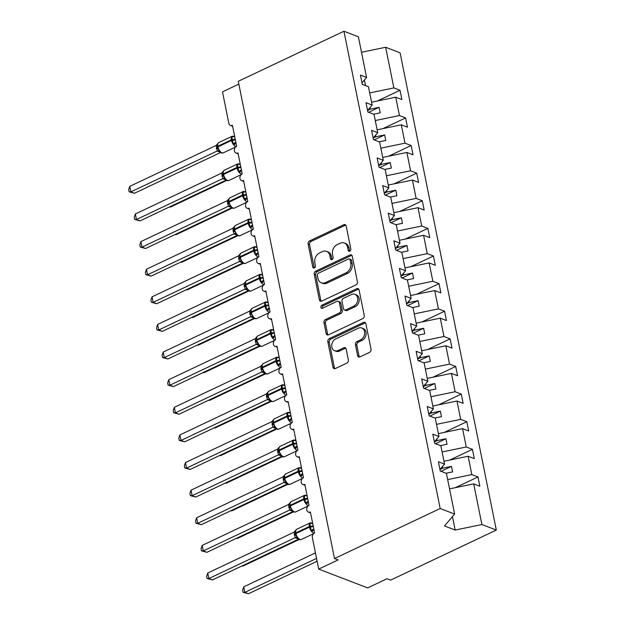 <?xml version="1.0" encoding="UTF-8"?>
<svg xmlns="http://www.w3.org/2000/svg" width="625" height="625" viewBox="0 0 625 625"><rect width="100%" height="100%" fill="white"/><g stroke="black" fill="none" stroke-linecap="round" stroke-linejoin="round"><path stroke-width="0.94" d="M349.805 251.164A1.688 1.312 -69 0 0 350.828 249.016L346.18 225.977A2.414 1.875 -69 0 0 345.141 224.625A2.414 1.875 -69 0 0 343.844 224.703L309.586 240.93A2.414 1.875 -69 0 0 308.117 244L312.766 267.039A1.688 1.312 -69 0 0 315.43 265.781L314.828 262.797A7.711 6 -69 0 1 319.516 252.977L322.375 251.625A7.711 6 -69 0 1 326.539 251.359A7.711 6 -69 0 1 329.859 255.68L330.461 258.664A1.688 1.312 -69 0 0 333.125 257.398L332.523 254.414A7.711 6 -69 0 1 337.219 244.594L340.07 243.242A7.711 6 -69 0 1 344.234 242.977A7.711 6 -69 0 1 347.562 247.297L348.164 250.281A1.688 1.312 -69 0 0 349.805 251.164M357.625 355.625A2.414 1.875 -69 0 0 358.664 356.977A2.414 1.875 -69 0 0 359.961 356.891L369.578 352.344A2.414 1.875 -69 0 0 371.039 349.273L365.883 323.68A2.414 1.875 -69 0 0 364.844 322.328A2.414 1.875 -69 0 0 363.539 322.414L329.281 338.633A2.414 1.875 -69 0 0 327.82 341.703L332.977 367.297A2.414 1.875 -69 0 0 334.016 368.648A2.414 1.875 -69 0 0 335.32 368.562L346.93 363.062A2.414 1.875 -69 0 0 348.391 359.992L346.188 349.047A2.414 1.875 -69 0 0 345.148 347.695A2.414 1.875 -69 0 0 343.844 347.773L338.086 350.5A6.445 5.016 -69 0 1 334.609 350.719A6.445 5.016 -69 0 1 331.727 345.023A6.445 5.016 -69 0 1 335.75 338.898L358.305 328.219A6.445 5.016 -69 0 1 361.781 328A6.445 5.016 -69 0 1 364.656 333.695A6.445 5.016 -69 0 1 360.641 339.82L356.883 341.602A2.414 1.875 -69 0 0 355.414 344.672L357.625 355.625L359.062 356.18A2.414 1.875 -69 0 0 359.461 357.055M361.992 82.852L366.578 77.445L358.383 36.789L343.945 31.25L238.273 81.289L334.508 558.547L338.109 559.93L318.719 569.109L312.367 537.625A3.68 2.867 -69 0 1 314.609 532.938L310.375 511.945A3.68 2.867 -69 0 1 308.391 512.07A3.68 2.867 -69 0 1 306.742 508.812A3.68 2.867 -69 0 1 309.039 505.312L304.812 484.328A3.68 2.867 -69 0 1 302.82 484.453A3.68 2.867 -69 0 1 301.18 481.195A3.68 2.867 -69 0 1 303.469 477.695L299.242 456.703A3.68 2.867 -69 0 1 297.25 456.828A3.68 2.867 -69 0 1 295.609 453.578A3.68 2.867 -69 0 1 297.906 450.078L293.672 429.086A3.68 2.867 -69 0 1 291.68 429.211A3.68 2.867 -69 0 1 290.039 425.961A3.68 2.867 -69 0 1 292.336 422.461L288.102 401.469A3.68 2.867 -69 0 1 286.117 401.594A3.68 2.867 -69 0 1 284.469 398.336A3.68 2.867 -69 0 1 286.766 394.836L282.531 373.844A3.68 2.867 -69 0 1 280.547 373.969A3.68 2.867 -69 0 1 278.898 370.719A3.68 2.867 -69 0 1 281.195 367.219L276.961 346.227A3.68 2.867 -69 0 1 274.977 346.352A3.68 2.867 -69 0 1 273.328 343.102A3.68 2.867 -69 0 1 275.625 339.602L271.398 318.609A3.68 2.867 -69 0 1 269.406 318.734A3.68 2.867 -69 0 1 267.766 315.477A3.68 2.867 -69 0 1 270.055 311.977L265.828 290.992A3.68 2.867 -69 0 1 263.836 291.117A3.68 2.867 -69 0 1 262.195 287.859A3.68 2.867 -69 0 1 264.492 284.359L260.258 263.367A3.68 2.867 -69 0 1 258.266 263.492A3.68 2.867 -69 0 1 256.625 260.242A3.68 2.867 -69 0 1 258.922 256.742L254.688 235.75A3.68 2.867 -69 0 1 252.695 235.875A3.68 2.867 -69 0 1 251.055 232.625A3.68 2.867 -69 0 1 253.352 229.125L249.117 208.133A3.68 2.867 -69 0 1 247.133 208.258A3.68 2.867 -69 0 1 245.484 205A3.68 2.867 -69 0 1 247.781 201.5L243.547 180.508A3.68 2.867 -69 0 1 241.562 180.633A3.68 2.867 -69 0 1 239.914 177.383A3.68 2.867 -69 0 1 242.211 173.883L237.984 152.891A3.68 2.867 -69 0 1 235.992 153.016A3.68 2.867 -69 0 1 234.352 149.766A3.68 2.867 -69 0 1 236.641 146.266L232.414 125.273A3.68 2.867 111 0 1 230.422 125.398A3.68 2.867 111 0 1 228.836 123.336L222.484 91.852L238.844 84.102M343.945 31.25L440.18 508.516L334.508 558.547M355.977 284.891A2.414 1.875 -69 0 0 357.438 281.82L352.281 256.227A2.414 1.875 -69 0 0 351.242 254.883A2.414 1.875 -69 0 0 349.938 254.961L315.68 271.18A2.414 1.875 -69 0 0 314.219 274.25L319.375 299.844A2.414 1.875 -69 0 0 320.414 301.195A2.414 1.875 -69 0 0 321.719 301.109L355.977 284.891M359.078 289.953L364.242 315.547A2.414 1.875 -69 0 1 362.773 318.617L328.516 334.836A2.414 1.875 -69 0 1 327.219 334.922A2.414 1.875 -69 0 1 326.18 333.57L323.969 322.617A2.414 1.875 -69 0 1 325.438 319.547L339.328 312.969A2.414 1.875 -69 0 0 340.797 309.898L339.328 302.633A2.414 1.875 -69 0 0 338.289 301.281A2.414 1.875 -69 0 0 336.992 301.367L322.523 308.219A1.688 1.312 -69 0 1 321.914 305.18L356.742 288.688A2.414 1.875 -69 0 1 358.039 288.609A2.414 1.875 -69 0 1 359.078 289.953M440.18 508.516L454.617 514.055L446.414 473.398L440.266 471.039L438.391 461.758L444.547 464.117L439.961 469.523M444.547 464.117L440.852 445.781L434.695 443.414L432.82 434.133L438.977 436.5L434.391 441.906M438.977 436.5L435.281 418.156L429.125 415.797L427.25 406.516L433.406 408.883L428.82 414.289M433.406 408.883L429.711 390.539L423.555 388.18L421.688 378.898L427.836 381.258L423.25 386.672M427.836 381.258L424.141 362.922L417.984 360.555L416.117 351.281L422.266 353.641L417.68 359.047M422.266 353.641L418.57 335.305L412.414 332.938L410.547 323.656L416.703 326.023L412.109 331.43M416.703 326.023L413 307.68L406.852 305.32L404.977 296.039L411.133 298.398L406.547 303.812M411.133 298.398L407.43 280.062L401.281 277.703L399.406 268.422L405.562 270.781L400.977 276.188M405.562 270.781L401.867 252.445L395.711 250.078L393.836 240.797L399.992 243.164L395.406 248.57M399.992 243.164L396.297 224.82L390.141 222.461L388.273 213.18L394.422 215.547L389.836 220.953M394.422 215.547L390.727 197.203L384.57 194.844L382.703 185.562L388.852 187.922L384.266 193.336M388.852 187.922L385.156 169.586L379 167.219L377.133 157.945L383.289 160.305L378.695 165.711M383.289 160.305L379.586 141.969L373.438 139.602L371.562 130.32L377.719 132.688L373.133 138.094M377.719 132.688L374.016 114.344L367.867 111.984L365.992 102.703L372.148 105.062L367.562 110.477M455.367 487.664L477.984 476.953L471.828 474.594L468.125 456.25L443.969 461.25M447.664 479.594L471.828 474.594M449.797 460.047L472.414 449.336L466.258 446.977L462.563 428.633L438.398 433.633M442.094 451.969L466.258 446.977M444.227 432.43L466.844 421.719L460.687 419.352L456.992 401.016L432.828 406.016M436.523 424.352L460.687 419.352M438.656 404.805L461.273 394.102L455.117 391.734L451.422 373.398L427.258 378.391M430.961 396.734L455.117 391.734M433.086 377.188L455.703 366.477L449.547 364.117L445.852 345.773L421.688 350.773M425.391 369.109L449.547 364.117M427.516 349.57L450.133 338.859L443.984 336.492L440.281 318.156L416.125 323.156M419.82 341.492L443.984 336.492M421.953 321.945L444.57 311.242L438.414 308.875L434.711 290.539L410.555 295.531M414.25 313.875L438.414 308.875M416.383 294.328L439 283.617L432.844 281.258L429.148 262.914L404.984 267.914M408.68 286.258L432.844 281.258M410.812 266.711L433.43 256L427.273 253.641L423.578 235.297L399.414 240.297M403.109 258.633L427.273 253.641M405.242 239.094L427.859 228.383L421.703 226.016L418.008 207.68L393.844 212.68M397.547 231.016L421.703 226.016M399.672 211.469L422.289 200.766L416.133 198.398L412.437 180.062L388.273 185.055M391.977 203.398L416.133 198.398M394.102 183.852L416.719 173.141L410.57 170.781L406.867 152.438L382.711 157.438M386.406 175.781L410.57 170.781M388.531 156.234L411.156 145.523L405 143.164L401.297 124.82L377.141 129.82M380.836 148.156L405 143.164M382.969 128.617L405.586 117.906L399.43 115.539L395.734 97.203L401.883 99.562L400.016 90.281L393.859 87.922L385.664 47.266L400.094 52.805L496.328 530.07L390.656 580.109L387.055 578.727L367.664 587.906L318.719 569.109M375.266 120.539L399.43 115.539M366.578 77.445L360.422 75.086L362.297 84.367L368.453 86.727L372.148 105.062M377.398 100.992L400.016 90.281M369.695 92.922L393.859 87.922M449.539 488.867L473.695 483.875L479.852 486.234L477.984 476.953M472.414 449.336L474.281 458.617L468.125 456.25M466.844 421.719L468.711 431L462.563 428.633M461.273 394.102L463.148 403.375L456.992 401.016M455.703 366.477L457.578 375.758L451.422 373.398M450.133 338.859L452.008 348.141L445.852 345.773M444.57 311.242L446.438 320.523L440.281 318.156M439 283.617L440.867 292.898L434.711 290.539M433.43 256L435.297 265.281L429.148 262.914M427.859 228.383L429.734 237.664L423.578 235.297M422.289 200.766L424.164 210.039L418.008 207.68M416.719 173.141L418.594 182.422L412.437 180.062M411.156 145.523L413.023 154.805L406.867 152.438M405.586 117.906L407.453 127.188L401.297 124.82M454.617 514.055L444.508 525.969L455.164 530.062L481.898 524.531L473.695 483.875M481.898 524.531L496.328 530.07M446.039 473.25L452.594 471.898L451.484 466.375L442.688 468.188L442.383 466.672M440.016 469.453L442.688 468.188M440.469 445.633L447.031 444.273L445.914 438.75L437.117 440.57L436.812 439.055M434.453 441.836L437.117 440.57M434.898 418.016L441.461 416.656L440.344 411.133L431.547 412.953L431.242 411.43M428.883 414.219L431.547 412.953M429.328 390.391L435.891 389.039L434.773 383.516L425.977 385.336L425.672 383.812M423.312 386.594L425.977 385.336M423.758 362.773L430.32 361.422L429.203 355.891L420.414 357.711L420.102 356.195M417.742 358.977L420.414 357.711M418.195 335.156L424.75 333.797L423.641 328.273L414.844 330.094L414.539 328.57M412.172 331.359L414.844 330.094M412.625 307.539L419.18 306.18L418.07 300.656L409.273 302.477L408.969 300.953M406.602 303.734L409.273 302.477M407.055 279.914L413.609 278.562L412.5 273.039L403.703 274.859L403.398 273.336M401.039 276.117L403.703 274.859M401.484 252.297L408.047 250.938L406.93 245.414L398.133 247.234L397.828 245.719M395.469 248.5L398.133 247.234M395.914 224.68L402.477 223.32L401.359 217.797L392.562 219.617L392.258 218.094M389.898 220.883L392.562 219.617M390.344 197.062L396.906 195.703L395.789 190.18L387 192L386.688 190.477M384.328 193.258L387 192M384.773 169.438L391.336 168.086L390.227 162.555L381.43 164.375L381.117 162.859M378.758 165.641L381.43 164.375M379.211 141.82L385.766 140.461L384.656 134.938L375.859 136.758L375.555 135.234M373.188 138.023L375.859 136.758M373.641 114.203L380.195 112.844L379.086 107.32L370.289 109.141L369.984 107.617M371.57 102.203L395.734 97.203M367.625 110.398L370.289 109.141M365.547 85.609L364.414 80M361.5 52.266L385.664 47.266M455.164 530.062L452.453 516.609M368.625 112.273L379.086 107.32M374.188 139.891L384.656 134.938M379.758 167.516L390.227 162.555M385.328 195.133L395.789 190.18M390.898 222.75L401.359 217.797M396.469 250.375L406.93 245.414M402.039 277.992L412.5 273.039M407.602 305.609L418.07 300.656M413.172 333.227L423.641 328.273M418.742 360.852L429.203 355.891M424.312 388.469L434.773 383.516M429.883 416.086L440.344 411.133M435.453 443.703L445.914 438.75M441.016 471.328L451.484 466.375M349.727 251.203A1.688 1.312 -69 0 1 349.602 250.836L349 247.852A7.711 6 -69 0 0 345.672 243.531L344.234 242.977M326.539 251.359L327.977 251.914A7.711 6 -69 0 1 331.305 256.234L331.906 259.211A1.688 1.312 -69 0 0 332.023 259.578M345.781 225.102A2.414 1.875 -69 0 0 345.281 225.258L311.023 241.484A2.414 1.875 -69 0 0 309.555 244.547L314.203 267.594A1.688 1.312 -69 0 0 314.328 267.961M351.883 255.359A2.414 1.875 -69 0 0 351.383 255.516L317.125 271.734A2.414 1.875 -69 0 0 315.656 274.805L320.82 300.398A2.414 1.875 -69 0 0 321.211 301.273M350.102 259.875A1.688 1.312 -69 0 0 348.461 258.992L318.391 273.227A1.688 1.312 -69 0 0 317.359 275.375L318 278.523A7.711 6 -69 0 0 321.32 282.836A7.711 6 -69 0 0 325.484 282.578L346.039 272.844A7.711 6 -69 0 0 350.734 263.023L350.102 259.875L351.539 260.43A1.688 1.312 -69 0 0 350.812 259.484L349.367 258.93M321.32 282.836L322.766 283.391A7.711 6 -69 0 0 326.93 283.133L325.484 282.578M351.539 260.43L352.172 263.578A7.711 6 -69 0 1 347.484 273.398L326.93 283.133M338.289 301.281L339.727 301.836A2.414 1.875 -69 0 1 340.766 303.188L342.234 310.453A2.414 1.875 -69 0 1 340.766 313.523L326.875 320.102A2.414 1.875 -69 0 0 325.406 323.172L327.617 334.125A2.414 1.875 -69 0 0 328.016 335M358.688 289.078A2.414 1.875 -69 0 0 358.18 289.242L323.352 305.734A1.688 1.312 -69 0 0 322.445 308.25M353.742 306.141A6.445 5.016 -69 0 0 357.766 300.016A6.445 5.016 -69 0 0 354.883 294.32A6.445 5.016 -69 0 0 351.406 294.539L343.461 298.305A2.414 1.875 -69 0 0 341.992 301.375L343.461 308.641A2.414 1.875 -69 0 0 344.5 309.984A2.414 1.875 -69 0 0 345.797 309.906L353.742 306.141L355.188 306.695A6.445 5.016 -69 0 0 359.203 300.57A6.445 5.016 -69 0 0 356.328 294.875L354.883 294.32M344.5 309.984L345.938 310.539A2.414 1.875 -69 0 0 347.242 310.461L345.797 309.906M355.188 306.695L347.242 310.461M361.781 328L363.219 328.555A6.445 5.016 -69 0 1 366.102 334.25A6.445 5.016 -69 0 1 362.078 340.375L358.32 342.156A2.414 1.875 -69 0 0 356.852 345.227L359.062 356.18M334.609 350.719L336.047 351.273A6.445 5.016 -69 0 0 339.523 351.055L338.086 350.5M345.789 348.172A2.414 1.875 -69 0 0 345.281 348.328L339.523 351.055M365.484 322.805A2.414 1.875 -69 0 0 364.984 322.969L330.727 339.188A2.414 1.875 -69 0 0 329.258 342.258L334.414 367.852A2.414 1.875 -69 0 0 334.812 368.719M169.773 206.805L170.484 207.078L226.781 180.422M170.484 207.078L169.617 206.883M235.836 142.25A2.703 1.609 -82.7 0 0 234.836 144.445L233.219 143.922L231.781 136.789L234.594 136.523M218.008 143.562L217.383 144.188L217.469 147.344M134.492 193.258L129.117 191.828L130.891 191.875L129.781 186.352L216.125 145.469L217.242 150.992L130.891 191.875L134.492 193.258L220.617 152.477M220.711 152.406L217.156 151.031M231.781 136.789L234.711 136.68M235.82 142.18L233.219 143.922M216.125 145.469L218.656 142.633A5.281 2.57 64.7 0 0 217.828 146.219A1.227 0.484 168.6 0 0 217.344 146.734L217.477 147.398A1.227 0.484 -11.4 0 0 217.492 147.445L219.609 151.609A2.703 2.398 -44.4 0 0 219.586 151.586L219.586 151.586A2.703 2.398 -44.4 0 0 217.172 151.047M219.266 150.523L217.242 150.992M129.117 191.828L128.672 189.617L129.781 186.352M175.344 234.43L176.047 234.695L232.352 208.039M176.047 234.695L175.188 234.508M180.914 262.047L181.617 262.32L237.914 235.656M181.617 262.32L180.75 262.125M186.484 289.664L187.188 289.938L243.484 263.281M187.188 289.938L186.32 289.742M192.055 317.289L192.758 317.555L249.055 290.898M192.758 317.555L191.891 317.359M241.406 169.867A2.703 1.609 -82.7 0 0 240.406 172.062L238.789 171.539L237.352 164.414L240.156 164.141M223.578 171.18L222.953 171.797L223.039 174.961M140.062 220.883L134.688 219.445L136.461 219.5L135.344 213.977L221.695 173.086L222.812 178.609L136.461 219.5L140.062 220.883L226.188 180.094M226.281 180.031L222.719 178.648M240.273 164.289L237.352 164.414M241.391 169.805L238.789 171.539M221.695 173.086L224.227 170.25A5.281 2.57 64.7 0 0 223.391 173.836A1.227 0.484 168.6 0 0 222.906 174.352L223.047 175.016A1.227 0.484 -11.4 0 0 223.062 175.062L225.18 179.234C226.398 180.578 227.633 180.992 228.883 180.461L241.18 174.633M224.836 178.141L222.812 178.609M134.688 219.445L134.242 217.242L135.344 213.977M246.977 197.484A2.703 1.609 -82.7 0 0 245.977 199.68L244.359 199.156L242.922 192.031L245.727 191.758M229.148 198.805L228.523 199.414L228.609 202.586M145.625 248.5L140.258 247.07L142.031 247.117L140.914 241.594L227.266 200.703L228.383 206.234L142.031 247.117L145.625 248.5L231.758 207.719M231.852 207.648L228.289 206.273M245.844 191.906L242.922 192.031M246.961 197.422L244.359 199.156M227.266 200.703L229.797 197.867A5.281 2.57 64.7 0 0 228.961 201.453A1.227 0.484 168.6 0 0 228.477 201.977L228.609 202.633A1.227 0.484 -11.4 0 0 228.633 202.688L230.75 206.852A2.703 2.398 -44.4 0 0 230.727 206.828L230.727 206.828A2.703 2.398 -44.4 0 0 228.305 206.289M230.406 205.766L228.383 206.234M140.258 247.07L139.812 244.859L140.914 241.594M252.539 225.109A2.703 1.609 -82.7 0 0 251.547 227.305L249.922 226.773L248.484 219.648L251.297 219.375M234.719 226.422L234.094 227.039L234.18 230.203M151.195 276.117L145.828 274.688L147.602 274.734L146.484 269.211L232.836 228.32L233.945 233.852L147.602 274.734L151.195 276.117L237.328 235.336M237.414 235.266L233.875 233.906A2.703 2.398 -44.4 0 1 236.297 234.445A2.703 2.398 -44.4 0 0 236.297 234.445L235.977 233.383L233.945 233.852M251.414 219.523L248.484 219.648M252.531 225.039L249.922 226.773M232.836 228.32L235.367 225.492A5.281 2.57 64.7 0 0 234.531 229.07A1.227 0.484 168.6 0 0 234.047 229.594L234.18 230.258A1.227 0.484 -11.4 0 0 234.195 230.305L235.977 233.383M145.828 274.688L145.383 272.477L146.484 269.211M258.109 252.727A2.703 1.609 -82.7 0 0 257.109 254.922L255.492 254.398L254.055 247.266L256.867 247M240.281 254.039L239.664 254.656L239.75 257.82M156.766 303.734L151.391 302.305L153.164 302.359L152.055 296.828L238.406 255.945L239.516 261.469L153.164 302.359L156.766 303.734L242.891 262.953M242.984 262.891L239.43 261.508M256.984 247.148L254.055 247.266M258.094 252.656L255.492 254.398M238.406 255.945L240.937 253.109A5.281 2.57 64.7 0 0 240.102 256.695A1.227 0.484 168.6 0 0 239.617 257.211L239.75 257.875A1.227 0.484 -11.4 0 0 239.766 257.922L241.883 262.086A2.703 2.398 -44.4 0 0 241.867 262.07L241.867 262.07A2.703 2.398 -44.4 0 0 239.445 261.523M241.539 261L239.516 261.469M151.391 302.305L150.945 300.102L152.055 296.828M197.625 344.906L198.328 345.172L254.625 318.516M198.328 345.172L197.461 344.984M263.68 280.344A2.703 1.609 -82.7 0 0 262.68 282.539L261.062 282.016L259.625 274.891L262.438 274.617M245.852 281.664L245.227 282.281L245.312 285.445M162.336 331.359L156.961 329.922L158.734 329.977L157.625 324.453L243.969 283.562L245.086 289.094L158.734 329.977L162.336 331.359L248.461 290.578M248.555 290.508L245.016 289.148A2.703 2.398 -44.4 0 1 247.438 289.688L247.438 289.688A2.703 2.398 -44.4 0 1 247.445 289.695M262.555 274.766L259.625 274.891M263.664 280.281L261.062 282.016M243.969 283.562L246.508 280.727A5.281 2.57 64.7 0 0 245.672 284.312A1.227 0.484 168.6 0 0 245.187 284.828L245.32 285.492A1.227 0.484 -11.4 0 0 245.336 285.547L247.453 289.711C248.672 291.062 249.906 291.469 251.156 290.938L263.453 285.117M247.109 288.625L245.086 289.094M156.961 329.922L156.516 327.719L157.625 324.453M203.188 372.523L203.898 372.797L260.195 346.141M203.898 372.797L203.031 372.602M269.25 307.969A2.703 1.609 -82.7 0 0 268.25 310.156L266.633 309.633L265.195 302.508L268.008 302.234M251.422 309.281L250.797 309.898L250.883 313.062M167.906 358.977L162.531 357.547L164.305 357.594L163.195 352.07L249.539 311.18L250.656 316.711L164.305 357.594L167.906 358.977L254.031 318.195M254.125 318.125L250.586 316.766A2.703 2.398 -44.4 0 1 253 317.305A2.703 2.398 -44.4 0 0 253 317.305L252.68 316.242L250.656 316.711M268.117 302.383L265.195 302.508M269.234 307.898L266.633 309.633M249.539 311.18L252.078 308.352A5.281 2.57 64.7 0 0 251.242 311.93A1.227 0.484 168.6 0 0 250.758 312.453L250.891 313.117A1.227 0.484 -11.4 0 0 250.906 313.164L252.68 316.242M162.531 357.547L162.086 355.336L163.195 352.07M208.758 400.141L209.469 400.414L265.766 373.758M209.469 400.414L208.602 400.219M274.82 335.586A2.703 1.609 -82.7 0 0 273.82 337.781L272.203 337.258L270.766 330.125L273.578 329.859M256.992 336.898L256.367 337.516L256.453 340.68M173.477 386.594L168.102 385.164L169.875 385.211L168.758 379.688L255.109 338.805L256.227 344.328L169.875 385.211L173.477 386.594L259.602 345.812M259.695 345.742L256.133 344.367M270.766 330.125L273.695 330.016M274.805 335.516L272.203 337.258M255.109 338.805L257.641 335.969A5.281 2.57 64.7 0 0 256.805 339.555A1.227 0.484 168.6 0 0 256.32 340.07L256.461 340.734A1.227 0.484 -11.4 0 0 256.477 340.781L258.594 344.945C259.812 346.297 261.047 346.703 262.297 346.172L274.594 340.352M258.25 343.859L256.227 344.328M168.102 385.164L167.656 382.953L168.758 379.688M214.328 427.766L215.031 428.031L271.328 401.375M215.031 428.031L214.164 427.844M280.391 363.203A2.703 1.609 -82.7 0 0 279.391 365.398L277.773 364.875L276.336 357.75L279.141 357.477M262.562 364.516L261.938 365.133L262.023 368.297M179.047 414.219L173.672 412.781L175.445 412.836L174.328 407.312L260.68 366.422L261.797 371.945L175.445 412.836L179.047 414.219L265.172 373.43M265.266 373.367L261.719 372.008A2.703 2.398 -44.4 0 1 264.141 372.547A2.703 2.398 -44.4 0 0 264.141 372.547L264.188 372.594C265.383 373.914 266.617 374.328 267.867 373.797L280.156 367.969M279.258 357.625L276.336 357.75M280.375 363.141L277.773 364.875M260.68 366.422L263.211 363.586A5.281 2.57 64.7 0 0 262.375 367.172A1.227 0.484 168.6 0 0 261.891 367.688L262.023 368.352A1.227 0.484 -11.4 0 0 262.047 368.398L264.188 372.594M263.82 371.477L261.797 371.945M173.672 412.781L173.227 410.578L174.328 407.312M219.898 455.383L220.602 455.656L276.898 428.992M220.602 455.656L219.734 455.461M285.953 390.82A2.703 1.609 -82.7 0 0 284.961 393.016L283.336 392.492L281.898 385.367L284.711 385.094M268.133 392.141L267.508 392.75L267.594 395.922M184.609 441.836L179.242 440.406L181.016 440.453L179.898 434.93L266.25 394.039L267.359 399.57L181.016 440.453L184.609 441.836L270.742 401.055M270.836 400.984L267.273 399.609M284.828 385.242L281.898 385.367M285.945 390.758L283.336 392.492M266.25 394.039L268.781 391.203A5.281 2.57 64.7 0 0 267.945 394.789A1.227 0.484 168.6 0 0 267.461 395.312L267.594 395.969A1.227 0.484 -11.4 0 0 267.609 396.023L269.734 400.188A2.703 2.398 -44.4 0 0 269.711 400.164L269.711 400.164A2.703 2.398 -44.4 0 0 267.289 399.625M269.391 399.102L267.359 399.57M179.242 440.406L178.797 438.195L179.898 434.93M225.469 483L226.172 483.273L282.469 456.617M226.172 483.273L225.305 483.078M291.523 418.445A2.703 1.609 -82.7 0 0 290.523 420.641L288.906 420.109L287.469 412.984L290.281 412.711M273.695 419.758L273.078 420.375L273.164 423.539M190.18 469.453L184.805 468.023L186.586 468.07L185.469 462.547L271.82 421.656L272.93 427.187L186.586 468.07L190.18 469.453L276.305 428.672M276.398 428.602L272.859 427.242A2.703 2.398 -44.4 0 1 275.281 427.781L275.281 427.781A2.703 2.398 -44.4 0 1 275.289 427.797M287.469 412.984L290.398 412.875M291.508 418.375L288.906 420.109M271.82 421.656L274.352 418.828A5.281 2.57 64.7 0 0 273.516 422.406A1.227 0.484 168.6 0 0 273.031 422.93L273.164 423.594A1.227 0.484 -11.4 0 0 273.18 423.641L275.305 427.805C276.516 429.156 277.75 429.562 279 429.031L291.297 423.211M274.953 426.719L272.93 427.187M184.805 468.023L184.359 465.812L185.469 462.547M231.039 510.625L231.742 510.891L288.039 484.234M231.742 510.891L230.875 510.695M297.094 446.062A2.703 1.609 -82.7 0 0 296.094 448.258L294.477 447.734L293.039 440.602L295.852 440.336M279.266 447.375L278.641 448L278.727 451.156M195.75 497.07L190.375 495.641L192.148 495.695L191.039 490.164L277.383 449.281L278.5 454.805L192.148 495.695L195.75 497.07L281.875 456.289M281.969 456.219L278.414 454.844M293.039 440.602L295.969 440.492M297.078 445.992L294.477 447.734M277.383 449.281L279.922 446.445A5.281 2.57 64.7 0 0 279.086 450.031A1.227 0.484 168.6 0 0 278.602 450.547L278.734 451.211A1.227 0.484 -11.4 0 0 278.75 451.258L280.867 455.422A2.703 2.398 -44.4 0 0 280.852 455.406L280.852 455.406A2.703 2.398 -44.4 0 0 278.43 454.859M280.523 454.336L278.5 454.805M190.375 495.641L189.93 493.438L191.039 490.164M236.609 538.242L237.312 538.508L293.609 511.852M237.312 538.508L236.445 538.32M302.664 473.68A2.703 1.609 -82.7 0 0 301.664 475.875L300.047 475.352L298.609 468.227L301.422 467.953M284.836 475L284.211 475.617L284.297 478.781M201.32 524.695L195.945 523.258L197.719 523.312L196.609 517.789L282.953 476.898L284.07 482.43L197.719 523.312L201.32 524.695L287.445 483.914M287.539 483.844L283.984 482.469M298.609 468.227L301.539 468.109M302.648 473.617L300.047 475.352M282.953 476.898L285.492 474.062A5.281 2.57 64.7 0 0 284.656 477.648A1.227 0.484 168.6 0 0 284.172 478.164L284.305 478.828A1.227 0.484 -11.4 0 0 284.32 478.883L286.438 483.047A2.703 2.398 -44.4 0 0 286.414 483.023L286.414 483.023A2.703 2.398 -44.4 0 0 284 482.484M286.094 481.961L284.07 482.43M195.945 523.258L195.5 521.055L196.609 517.789M242.172 565.859L242.883 566.133L299.18 539.477M242.883 566.133L242.016 565.938M308.234 501.305A2.703 1.609 -82.7 0 0 307.234 503.492L305.617 502.969L304.18 495.844L306.992 495.57M290.406 502.617L289.781 503.227L289.867 506.398M206.891 552.312L201.516 550.883L203.289 550.93L202.172 545.406L288.523 504.516L289.641 510.047L203.289 550.93L206.891 552.312L293.016 511.531M293.109 511.461L289.555 510.086M304.18 495.844L307.109 495.734M308.219 501.234L305.617 502.969M288.523 504.516L291.055 501.688A5.281 2.57 64.7 0 0 290.219 505.266A1.227 0.484 168.6 0 0 289.734 505.789L289.875 506.445A1.227 0.484 -11.4 0 0 289.891 506.5L292.008 510.664A2.703 2.398 -44.4 0 0 291.984 510.641L291.984 510.641A2.703 2.398 -44.4 0 0 289.57 510.102M291.664 509.578L289.641 510.047M201.516 550.883L201.07 548.672L202.172 545.406M243.078 592.32L244.852 592.367L248.445 593.75L243.078 592.32L242.633 590.109L243.734 586.844L244.852 592.367L316.562 558.414M248.445 593.75L317.133 561.227M243.734 586.844L315.445 552.891M313.805 528.922A2.703 1.609 -82.7 0 0 312.805 531.117L311.188 530.586L309.75 523.461L312.555 523.195M295.977 530.234L295.352 530.852L295.438 534.016M212.461 579.93L207.086 578.5L208.859 578.547L207.742 573.023L294.094 532.141L295.211 537.664L208.859 578.547L212.461 579.93L298.586 539.148M298.68 539.078L295.117 537.703M309.75 523.461L312.68 523.352M313.789 528.852L311.188 530.586M294.094 532.141L296.625 529.305A5.281 2.57 64.7 0 0 295.789 532.883A1.227 0.484 168.6 0 0 295.305 533.406L295.438 534.07A1.227 0.484 -11.4 0 0 295.461 534.117L297.578 538.281A2.703 2.398 -44.4 0 0 297.555 538.258L297.555 538.258A2.703 2.398 -44.4 0 0 295.133 537.719M297.234 537.195L295.211 537.664M207.086 578.5L206.641 576.289L207.742 573.023M349 247.852L347.562 247.297M331.906 259.211L330.461 258.664M331.305 256.234L329.859 255.68M314.203 267.594L312.766 267.039M309.555 244.547L308.117 244M311.023 241.484L309.586 240.93M345.281 225.258L343.844 224.703M349.602 250.836L348.164 250.281M320.82 300.398L319.375 299.844M315.656 274.805L314.219 274.25M317.125 271.734L315.68 271.18M351.383 255.516L349.938 254.961M347.484 273.398L346.039 272.844M352.172 263.578L350.734 263.023M327.617 334.125L326.18 333.57M325.406 323.172L323.969 322.617M326.875 320.102L325.438 319.547M340.766 313.523L339.328 312.969M342.234 310.453L340.797 309.898M340.766 303.188L339.328 302.633M323.352 305.734L321.914 305.18M358.18 289.242L356.742 288.688M356.852 345.227L355.414 344.672M358.32 342.156L356.883 341.602M362.078 340.375L360.641 339.82M345.281 348.328L343.844 347.773M334.414 367.852L332.977 367.297M329.258 342.258L327.82 341.703M330.727 339.188L329.281 338.633M364.984 322.969L363.539 322.414M235.195 139.086A2.703 1.07 -11.4 0 1 232.672 139.531A1.227 0.484 168.6 0 0 231.398 139.789A5.281 2.57 -115.3 0 1 232.234 136.203L234.656 136.398M217.367 144.258L217.344 146.734A1.227 0.484 168.6 0 0 217.359 146.781M236.18 146.531A5.281 2.57 -115.3 0 1 235.586 146.391A5.281 2.57 -115.3 0 1 231.531 140.453L231.398 139.789L217.828 146.219L217.961 146.875A5.281 2.57 64.7 0 0 222.008 152.82A5.281 2.57 64.7 0 0 223.312 152.836L235.609 147.016M217.812 148.594L217.477 147.398A1.227 0.484 -11.4 0 1 217.961 146.875L231.531 140.453A1.227 0.484 -11.4 0 1 232.805 140.195A2.703 1.07 -11.4 0 0 235.328 139.75M233.211 136.367A2.703 1.609 -82.7 0 0 233.82 136.844M217.398 147.031A2.703 1.07 -11.4 0 1 216.328 148.031M217.539 147.672A2.703 1.07 -11.4 0 1 216.461 148.695M240.766 166.711A2.703 1.07 -11.4 0 1 238.242 167.148A1.227 0.484 168.6 0 0 236.969 167.406A5.281 2.57 -115.3 0 1 237.805 163.828L240.227 164.016M222.93 171.875L222.906 174.352A1.227 0.484 168.6 0 0 222.93 174.406M241.75 174.148A5.281 2.57 -115.3 0 1 241.156 174.008A5.281 2.57 -115.3 0 1 237.102 168.07L236.969 167.406L223.391 173.836L223.523 174.5A5.281 2.57 64.7 0 0 227.578 180.438A5.281 2.57 64.7 0 0 228.883 180.461M223.383 176.211L223.047 175.016A1.227 0.484 -11.4 0 1 223.523 174.5L237.102 168.07A1.227 0.484 -11.4 0 1 238.375 167.812A2.703 1.07 -11.4 0 0 240.898 167.375M238.773 163.984A2.703 1.609 -82.7 0 0 239.391 164.461M222.969 174.648A2.703 1.07 -11.4 0 1 221.898 175.656M223.102 175.297A2.703 1.07 -11.4 0 1 222.031 176.312M225.18 179.234L225.156 179.211A2.703 2.398 -44.4 0 0 225.156 179.211L225.156 179.211A2.703 2.398 -44.4 0 0 222.742 178.672M246.336 194.328A2.703 1.07 -11.4 0 1 243.812 194.773A1.227 0.484 168.6 0 0 242.531 195.023A5.281 2.57 -115.3 0 1 243.367 191.445L245.797 191.641M228.5 199.492L228.477 201.977A1.227 0.484 168.6 0 0 228.492 202.023M247.32 201.773A5.281 2.57 -115.3 0 1 246.719 201.633A5.281 2.57 -115.3 0 1 242.672 195.688L242.531 195.023L228.961 201.453L229.094 202.117A5.281 2.57 64.7 0 0 233.148 208.055A5.281 2.57 64.7 0 0 234.453 208.078L246.742 202.258M228.953 203.836L228.609 202.633A1.227 0.484 -11.4 0 1 229.094 202.117L242.672 195.688A1.227 0.484 -11.4 0 1 243.945 195.43A2.703 1.07 -11.4 0 0 246.469 194.992M244.344 191.602A2.703 1.609 -82.7 0 0 244.961 192.078M228.539 202.266A2.703 1.07 -11.4 0 1 227.469 203.273M228.672 202.914A2.703 1.07 -11.4 0 1 227.602 203.938M251.906 221.945A2.703 1.07 -11.4 0 1 249.383 222.391A1.227 0.484 168.6 0 0 248.102 222.648A5.281 2.57 -115.3 0 1 248.938 219.062L251.359 219.258M234.07 227.109L234.047 229.594A1.227 0.484 168.6 0 0 234.063 229.641M252.891 229.391A5.281 2.57 -115.3 0 1 252.289 229.25A5.281 2.57 -115.3 0 1 248.234 223.312L248.102 222.648L234.531 229.07L234.664 229.734A5.281 2.57 64.7 0 0 238.719 235.672A5.281 2.57 64.7 0 0 240.023 235.695L252.312 229.875M234.516 231.453L234.18 230.258A1.227 0.484 -11.4 0 1 234.664 229.734L248.234 223.312A1.227 0.484 -11.4 0 1 249.516 223.055A2.703 1.07 -11.4 0 0 252.039 222.609M249.914 219.227A2.703 1.609 -82.7 0 0 250.531 219.703M234.109 229.891A2.703 1.07 -11.4 0 1 233.039 230.891M234.242 230.531A2.703 1.07 -11.4 0 1 233.172 231.555M257.477 249.57A2.703 1.07 -11.4 0 1 254.953 250.008A1.227 0.484 168.6 0 0 253.672 250.266A5.281 2.57 -115.3 0 1 254.508 246.68L256.93 246.875M239.641 254.734L239.617 257.211A1.227 0.484 168.6 0 0 239.633 257.258M258.453 257.008A5.281 2.57 -115.3 0 1 257.859 256.867A5.281 2.57 -115.3 0 1 253.805 250.93L253.672 250.266L240.102 256.695L240.234 257.359A5.281 2.57 64.7 0 0 244.289 263.297A5.281 2.57 64.7 0 0 245.586 263.312L257.883 257.492M240.055 258.969L239.75 257.875A1.227 0.484 -11.4 0 1 240.234 257.359L253.805 250.93A1.227 0.484 -11.4 0 1 255.086 250.672A2.703 1.07 -11.4 0 0 257.609 250.227M255.484 246.844A2.703 1.609 -82.7 0 0 256.102 247.32M239.68 257.508A2.703 1.07 -11.4 0 1 238.609 258.508M239.812 258.156A2.703 1.07 -11.4 0 1 238.742 259.172M263.039 277.188A2.703 1.07 -11.4 0 1 260.516 277.625A1.227 0.484 168.6 0 0 259.242 277.883A5.281 2.57 -115.3 0 1 260.078 274.305L262.5 274.5M245.211 282.352L245.187 284.828A1.227 0.484 168.6 0 0 245.203 284.883M264.023 284.625A5.281 2.57 -115.3 0 1 263.43 284.484A5.281 2.57 -115.3 0 1 259.375 278.547L259.242 277.883L245.672 284.312L245.805 284.977A5.281 2.57 64.7 0 0 249.859 290.914A5.281 2.57 64.7 0 0 251.156 290.938M245.625 286.594L245.32 285.492A1.227 0.484 -11.4 0 1 245.805 284.977L259.375 278.547A1.227 0.484 -11.4 0 1 260.656 278.289A2.703 1.07 -11.4 0 0 263.18 277.852M261.055 274.461A2.703 1.609 -82.7 0 0 261.664 274.938M245.242 285.125A2.703 1.07 -11.4 0 1 244.172 286.133M245.383 285.773A2.703 1.07 -11.4 0 1 244.313 286.797M268.609 304.805A2.703 1.07 -11.4 0 1 266.086 305.25A1.227 0.484 168.6 0 0 264.812 305.508A5.281 2.57 -115.3 0 1 265.648 301.922L268.07 302.117M250.797 309.898L250.758 312.453A1.227 0.484 168.6 0 0 250.773 312.5M269.594 312.25A5.281 2.57 -115.3 0 1 269 312.109A5.281 2.57 -115.3 0 1 264.945 306.164L264.812 305.508L251.242 311.93L251.375 312.594A5.281 2.57 64.7 0 0 255.422 318.531A5.281 2.57 64.7 0 0 256.727 318.555L269.023 312.734M251.188 314.211L250.891 313.117A1.227 0.484 -11.4 0 1 251.375 312.594L264.945 306.164A1.227 0.484 -11.4 0 1 266.219 305.914A2.703 1.07 -11.4 0 0 268.742 305.469M266.625 302.086A2.703 1.609 -82.7 0 0 267.234 302.555M250.813 312.75A2.703 1.07 -11.4 0 1 249.742 313.75M250.953 313.391A2.703 1.07 -11.4 0 1 249.875 314.414M274.18 332.422A2.703 1.07 -11.4 0 1 271.656 332.867A1.227 0.484 168.6 0 0 270.383 333.125A5.281 2.57 -115.3 0 1 271.219 329.539L273.641 329.734M256.367 337.523L256.32 340.07A1.227 0.484 168.6 0 0 256.344 340.117M275.164 339.867A5.281 2.57 -115.3 0 1 274.57 339.727A5.281 2.57 -115.3 0 1 270.516 333.789L270.383 333.125L256.805 339.555L256.938 340.211A5.281 2.57 64.7 0 0 260.992 346.156A5.281 2.57 64.7 0 0 262.297 346.172M256.758 341.828L256.461 340.734A1.227 0.484 -11.4 0 1 256.938 340.211L270.516 333.789A1.227 0.484 -11.4 0 1 271.789 333.531A2.703 1.07 -11.4 0 0 274.312 333.086M272.195 329.703A2.703 1.609 -82.7 0 0 272.805 330.18M256.383 340.367A2.703 1.07 -11.4 0 1 255.312 341.367M256.516 341.008A2.703 1.07 -11.4 0 1 255.445 342.031M258.586 344.938A2.703 2.398 -44.4 0 0 258.57 344.922L258.57 344.922A2.703 2.398 -44.4 0 0 256.156 344.383M279.75 360.047A2.703 1.07 -11.4 0 1 277.227 360.484A1.227 0.484 168.6 0 0 275.953 360.742A5.281 2.57 -115.3 0 1 276.781 357.156L279.211 357.352M261.938 365.141L261.891 367.688A1.227 0.484 168.6 0 0 261.906 367.742M280.734 367.484A5.281 2.57 -115.3 0 1 280.133 367.344A5.281 2.57 -115.3 0 1 276.086 361.406L275.953 360.742L262.375 367.172L262.508 367.836A5.281 2.57 64.7 0 0 266.562 373.773A5.281 2.57 64.7 0 0 267.867 373.797M262.367 369.547L262.023 368.352A1.227 0.484 -11.4 0 1 262.508 367.836L276.086 361.406A1.227 0.484 -11.4 0 1 277.359 361.148A2.703 1.07 -11.4 0 0 279.883 360.703M277.758 357.32A2.703 1.609 -82.7 0 0 278.375 357.797M261.953 367.984A2.703 1.07 -11.4 0 1 260.883 368.992M262.086 368.633A2.703 1.07 -11.4 0 1 261.016 369.648M285.32 387.664A2.703 1.07 -11.4 0 1 282.797 388.109A1.227 0.484 168.6 0 0 281.516 388.359A5.281 2.57 -115.3 0 1 282.352 384.781L284.773 384.977M267.508 392.758L267.461 395.312A1.227 0.484 168.6 0 0 267.477 395.359M286.305 395.109A5.281 2.57 -115.3 0 1 285.703 394.961A5.281 2.57 -115.3 0 1 281.648 389.023L281.516 388.359L267.945 394.789L268.078 395.453A5.281 2.57 64.7 0 0 272.133 401.391A5.281 2.57 64.7 0 0 273.438 401.414L285.727 395.594M267.93 397.172L267.594 395.969A1.227 0.484 -11.4 0 1 268.078 395.453L281.648 389.023A1.227 0.484 -11.4 0 1 282.93 388.766A2.703 1.07 -11.4 0 0 285.453 388.328M283.328 384.938A2.703 1.609 -82.7 0 0 283.945 385.414M267.523 395.602A2.703 1.07 -11.4 0 1 266.453 396.609M267.656 396.25A2.703 1.07 -11.4 0 1 266.586 397.273M290.891 415.281A2.703 1.07 -11.4 0 1 288.367 415.727A1.227 0.484 168.6 0 0 287.086 415.984A5.281 2.57 -115.3 0 1 287.922 412.398L290.344 412.594M273.055 420.445L273.031 422.93A1.227 0.484 168.6 0 0 273.047 422.977M291.867 422.727A5.281 2.57 -115.3 0 1 291.273 422.586A5.281 2.57 -115.3 0 1 287.219 416.648L287.086 415.984L273.516 422.406L273.648 423.07A5.281 2.57 64.7 0 0 277.703 429.008A5.281 2.57 64.7 0 0 279 429.031M273.5 424.789L273.164 423.594A1.227 0.484 -11.4 0 1 273.648 423.07L287.219 416.648A1.227 0.484 -11.4 0 1 288.5 416.391A2.703 1.07 -11.4 0 0 291.023 415.945M288.898 412.563A2.703 1.609 -82.7 0 0 289.516 413.039M273.094 423.227A2.703 1.07 -11.4 0 1 272.023 424.227M273.227 423.867A2.703 1.07 -11.4 0 1 272.156 424.891M296.453 442.898A2.703 1.07 -11.4 0 1 293.93 443.344A1.227 0.484 168.6 0 0 292.656 443.602A5.281 2.57 -115.3 0 1 293.492 440.016L295.914 440.211M278.625 448.07L278.602 450.547A1.227 0.484 168.6 0 0 278.617 450.594M297.438 450.344A5.281 2.57 -115.3 0 1 296.844 450.203A5.281 2.57 -115.3 0 1 292.789 444.266L292.656 443.602L279.086 450.031L279.219 450.688A5.281 2.57 64.7 0 0 283.273 456.633A5.281 2.57 64.7 0 0 284.57 456.648L296.867 450.828M279.07 452.406L278.734 451.211A1.227 0.484 -11.4 0 1 279.219 450.688L292.789 444.266A1.227 0.484 -11.4 0 1 294.07 444.008A2.703 1.07 -11.4 0 0 296.594 443.562M294.469 440.18A2.703 1.609 -82.7 0 0 295.078 440.656M278.656 450.844A2.703 1.07 -11.4 0 1 277.594 451.844M278.797 451.492A2.703 1.07 -11.4 0 1 277.727 452.508M302.023 470.523A2.703 1.07 -11.4 0 1 299.5 470.961A1.227 0.484 168.6 0 0 298.227 471.219A5.281 2.57 -115.3 0 1 299.062 467.641L301.484 467.836M284.195 475.688L284.172 478.164A1.227 0.484 168.6 0 0 284.188 478.219M303.008 477.961A5.281 2.57 -115.3 0 1 302.414 477.82A5.281 2.57 -115.3 0 1 298.359 471.883L298.227 471.219L284.656 477.648L284.789 478.312A5.281 2.57 64.7 0 0 288.836 484.25A5.281 2.57 64.7 0 0 290.141 484.273L302.438 478.453M284.641 480.023L284.305 478.828A1.227 0.484 -11.4 0 1 284.789 478.312L298.359 471.883A1.227 0.484 -11.4 0 1 299.633 471.625A2.703 1.07 -11.4 0 0 302.156 471.188M300.039 467.797A2.703 1.609 -82.7 0 0 300.648 468.273M284.227 478.461A2.703 1.07 -11.4 0 1 283.156 479.469M284.367 479.109A2.703 1.07 -11.4 0 1 283.289 480.133M307.594 498.141A2.703 1.07 -11.4 0 1 305.07 498.586A1.227 0.484 168.6 0 0 303.797 498.844A5.281 2.57 -115.3 0 1 304.633 495.258L307.055 495.453M289.758 503.305L289.734 505.789A1.227 0.484 168.6 0 0 289.758 505.836M308.578 505.586A5.281 2.57 -115.3 0 1 307.984 505.445A5.281 2.57 -115.3 0 1 303.93 499.5L303.797 498.844L290.219 505.266L290.359 505.93A5.281 2.57 64.7 0 0 294.406 511.867A5.281 2.57 64.7 0 0 295.711 511.891L308.008 506.07M290.211 507.648L289.875 506.445A1.227 0.484 -11.4 0 1 290.359 505.93L303.93 499.5A1.227 0.484 -11.4 0 1 305.203 499.242A2.703 1.07 -11.4 0 0 307.727 498.805M305.609 495.422A2.703 1.609 -82.7 0 0 306.219 495.891M289.797 506.086A2.703 1.07 -11.4 0 1 288.727 507.086M289.93 506.727A2.703 1.07 -11.4 0 1 288.859 507.75M313.164 525.758A2.703 1.07 -11.4 0 1 310.641 526.203A1.227 0.484 168.6 0 0 309.367 526.461A5.281 2.57 -115.3 0 1 310.203 522.875L312.625 523.07M295.328 530.93L295.305 533.406A1.227 0.484 168.6 0 0 295.32 533.453M314.148 533.203A5.281 2.57 -115.3 0 1 313.547 533.062A5.281 2.57 -115.3 0 1 309.5 527.125L309.367 526.461L295.789 532.883L295.922 533.547A5.281 2.57 64.7 0 0 299.977 539.492A5.281 2.57 64.7 0 0 301.281 539.508L313.57 533.688M295.781 535.266L295.438 534.07A1.227 0.484 -11.4 0 1 295.922 533.547L309.5 527.125A1.227 0.484 -11.4 0 1 310.773 526.867A2.703 1.07 -11.4 0 0 313.297 526.422M311.172 523.039A2.703 1.609 -82.7 0 0 311.789 523.516M295.367 533.703A2.703 1.07 -11.4 0 1 294.297 534.703M295.5 534.344A2.703 1.07 -11.4 0 1 294.43 535.367M238.172 153.852L235.992 153.016M232.609 126.234L230.422 125.398M243.742 181.477L241.562 180.633M249.312 209.094L247.133 208.258M254.883 236.711L252.695 235.875M260.453 264.336L258.266 263.492M266.023 291.953L263.836 291.117M271.586 319.57L269.406 318.734M277.156 347.188L274.977 346.352M282.727 374.812L280.547 373.969M288.297 402.43L286.117 401.594M293.867 430.047L291.68 429.211M299.438 457.672L297.25 456.828M305 485.289L302.82 484.453M310.57 512.906L308.391 512.07M218.656 142.633L232.234 136.203M219.523 151.523L219.609 151.609C220.828 152.961 222.062 153.375 223.312 152.836M224.227 170.25L237.805 163.828M229.797 197.867L243.367 191.445M230.664 206.766L230.727 206.828C231.969 208.203 233.203 208.609 234.453 208.078M235.367 225.492L248.938 219.062M236.32 234.469C237.539 235.82 238.773 236.227 240.023 235.695M240.937 253.109L254.508 246.68M241.797 262L241.867 262.07C243.102 263.438 244.336 263.852 245.586 263.312M246.508 280.727L260.078 274.305M252.078 308.352L265.648 301.922M253.023 317.328C254.242 318.68 255.477 319.086 256.727 318.555M257.641 335.969L271.219 329.539M263.211 363.586L276.781 357.156M268.781 391.203L282.352 384.781M269.641 400.102L269.734 400.188C270.953 401.539 272.188 401.945 273.438 401.414M274.352 418.828L287.922 412.398M279.922 446.445L293.492 440.016M280.781 455.336L280.867 455.422C282.086 456.773 283.32 457.188 284.57 456.648M285.492 474.062L299.062 467.641M286.352 482.961L286.438 483.047C287.656 484.398 288.891 484.805 290.141 484.273M291.055 501.688L304.633 495.258M291.922 510.578L292.008 510.664C293.227 512.016 294.461 512.422 295.711 511.891M296.625 529.305L310.203 522.875M297.492 538.195L297.578 538.281C298.797 539.633 300.031 540.039 301.281 539.508"/></g></svg>
